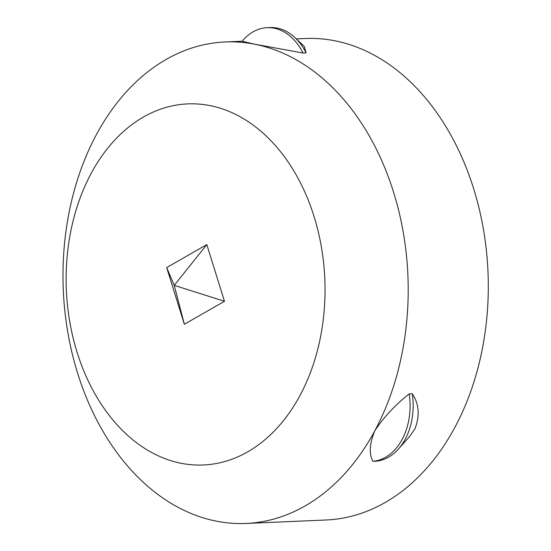 <?xml version="1.0" encoding="UTF-8"?>
<svg xmlns="http://www.w3.org/2000/svg" width="551" height="551" viewBox="0 0 551 551"><rect width="100%" height="100%" fill="white"/><g stroke="black" fill="none" stroke-linecap="round" stroke-linejoin="round"><path stroke-width="0.83" d="M296.307 38.894L305.295 38.501A240.973 172.463 87.5 0 1 483.454 229.505A240.973 172.463 87.5 0 1 385.211 502.464A240.973 172.463 87.5 0 1 326.075 519.992L246.008 523.45A240.973 172.463 87.5 0 1 77.622 373.206L77.622 373.206A240.973 172.463 87.5 0 1 166.092 59.494A240.973 172.463 87.5 0 1 225.228 41.959A240.973 172.463 87.5 0 1 254.404 44.149L254.404 44.149A240.973 172.463 87.5 0 1 374.825 430.765L374.825 430.765A240.973 172.463 87.5 0 1 305.144 505.914A240.973 172.463 87.5 0 1 246.008 523.45M247.73 451.841A180.728 129.347 -92.5 0 0 314.077 216.557A180.728 129.347 -92.5 0 0 143.446 117.026A180.728 129.347 -92.5 0 0 66.154 283.076A180.728 129.347 -92.5 0 0 148.667 450.801A180.728 129.347 -92.5 0 0 247.73 451.841M398.325 449.148A57.373 41.063 -92.5 0 1 376.044 461.201L372.993 461.332C368.812 453.996 369.425 443.81 374.825 430.765L374.825 430.765C383.668 417.3 395.129 405.013 409.214 393.903L412.272 393.765C419.146 403.973 420.014 415.729 414.855 429.036L409.021 437.191L398.325 449.148A57.373 41.063 -92.5 0 0 405.205 439.237A57.373 41.063 -92.5 0 0 412.272 393.765M306.101 52.903A57.373 41.063 -92.5 0 0 294.943 37.613L304.228 46.339L306.101 52.903L303.05 53.034L254.404 44.149L242.151 41.235M303.05 53.034A57.373 41.063 -92.5 0 0 274.088 28.204A57.373 41.063 -92.5 0 0 267.145 27.681A57.373 41.063 -92.5 0 0 243.349 39.837L242.103 41.229L225.228 41.959M294.943 37.613A57.373 41.063 -92.5 0 0 277.139 28.073A57.373 41.063 -92.5 0 0 270.197 27.55L267.145 27.681M372.993 461.332A57.373 41.063 -92.5 0 0 402.154 439.367A57.373 41.063 -92.5 0 0 409.214 393.903M224.477 301.287L174.233 285.356L184.351 324.27L166.691 267.579L174.233 285.356L206.818 244.596L224.477 301.287L184.351 324.27M166.691 267.579L206.818 244.596"/></g></svg>
